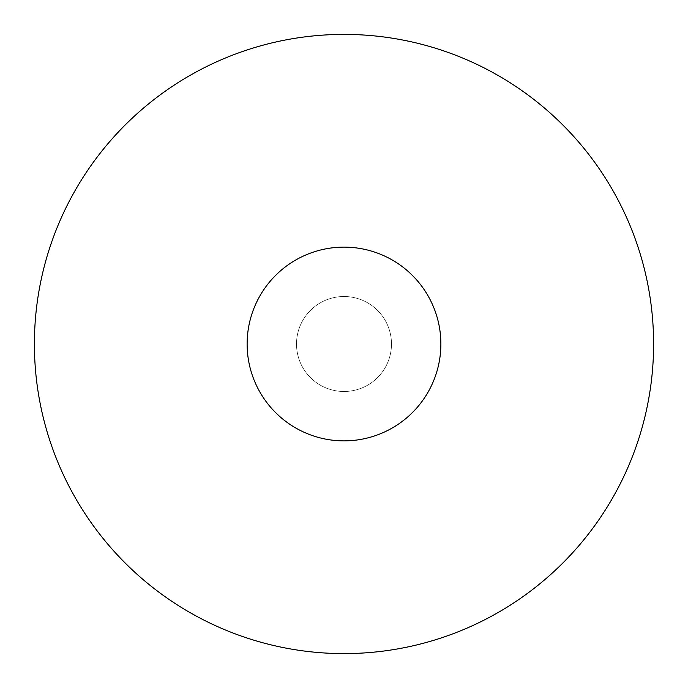 <?xml version="1.0" encoding="UTF-8"?>
<svg xmlns="http://www.w3.org/2000/svg" width="688" height="688" viewBox="0 0 688 688"><rect width="100%" height="100%" fill="white"/><g stroke="black" fill="none" stroke-linecap="round" stroke-linejoin="round"><path stroke-width="0.52" stroke-dasharray="3.44 2.58" d="M296.519 344A47.481 47.481 0 0 1 344 296.519A47.481 47.481 0 0 1 391.481 344A47.481 47.481 0 0 1 344 391.481A47.481 47.481 0 0 1 296.519 344A47.481 47.481 0 0 1 344 296.519A47.481 47.481 0 0 1 391.481 344A47.481 47.481 0 0 1 344 391.481A47.481 47.481 0 0 1 296.519 344M440.87 344A96.87 96.87 0 0 0 344 247.13A96.87 96.87 0 0 0 247.13 344A96.87 96.87 0 0 0 344 440.87A96.87 96.87 0 0 0 440.87 344A96.87 96.87 0 0 1 344 440.87A96.87 96.87 0 0 1 247.13 344A96.87 96.87 0 0 1 344 247.13A96.87 96.87 0 0 1 440.87 344A96.87 96.87 0 0 1 344 440.87A96.87 96.87 0 0 1 247.13 344A96.87 96.87 0 0 1 344 247.13A96.87 96.87 0 0 1 440.87 344M34.4 344A309.6 309.6 0 0 1 344 34.4A309.6 309.6 0 0 1 653.6 344A309.6 309.6 0 0 1 344 653.6A309.6 309.6 0 0 1 34.4 344"/><path stroke-width="1.03" d="M344 247.13A96.87 96.87 0 0 1 440.87 344A96.87 96.87 0 0 1 344 440.87A96.87 96.87 0 0 1 247.13 344A96.87 96.87 0 0 1 344 247.13M34.4 344A309.6 309.6 0 0 1 344 34.4A309.6 309.6 0 0 1 653.6 344A309.6 309.6 0 0 1 344 653.6A309.6 309.6 0 0 1 34.4 344M440.87 344A96.87 96.87 0 0 1 344 440.87A96.87 96.87 0 0 1 247.13 344"/></g></svg>
